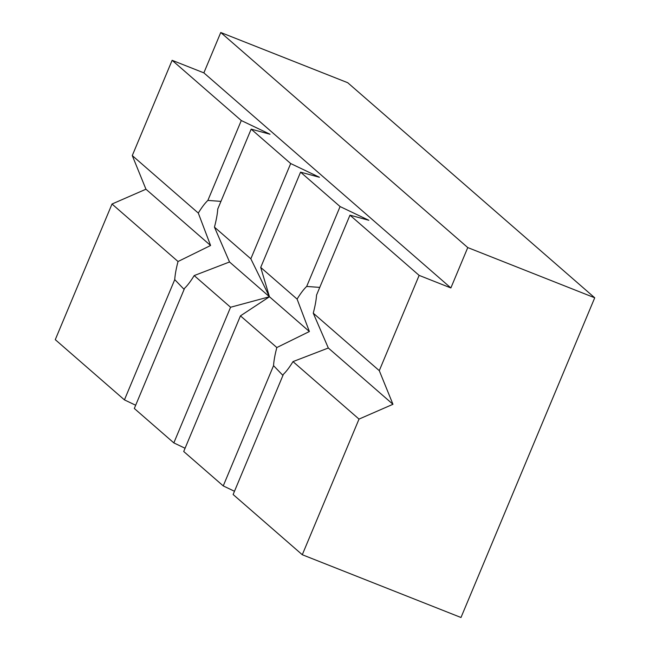 <?xml version="1.0" encoding="UTF-8"?>
<svg xmlns="http://www.w3.org/2000/svg" width="650" height="650" viewBox="0 0 650 650"><rect width="100%" height="100%" fill="white"/><g stroke="black" fill="none" stroke-linecap="round" stroke-linejoin="round"><path stroke-width="0.97" d="M234.479 491.27L223.243 485.907L273.544 365.658L282.929 375.432M319.759 287.398L306.678 286.447L340.088 206.562L368.834 220.285L349.968 215.166L316.558 295.051A50.481 11.879 111.6 0 1 313.259 313.17L379.283 370.654L419.136 275.389L349.968 215.166M283.424 374.262L233.123 494.512L302.283 554.734L359.019 419.096L292.996 361.611A50.481 11.879 111.6 0 1 283.424 374.262M340.088 206.562L300.568 172.153L260.715 267.418L297.099 299.098A50.481 11.879 111.6 0 1 306.678 286.447M419.136 275.389L450.872 287.942L203.864 72.865L172.128 60.312L132.275 155.577L198.299 213.07A50.481 11.879 111.6 0 1 207.87 200.419L241.288 120.534L172.128 60.312M241.288 120.534L270.034 134.249L251.168 129.139L217.75 209.024A50.481 11.879 111.6 0 1 214.451 227.134L250.835 258.814L290.688 163.548L251.168 129.139M290.688 163.548L319.434 177.263L300.568 172.153M135.671 405.243L124.434 399.88L174.736 279.622L184.129 289.396M220.951 201.37L207.87 200.419M184.616 288.226L134.314 408.476L173.834 442.894L230.571 307.255L194.188 275.576A50.481 11.879 111.6 0 1 184.616 288.226M260.715 267.418L269.449 296.757L240.451 315.859L183.714 451.498L223.243 485.907M230.571 307.255L269.449 296.757L250.835 258.814M185.071 448.256L173.834 442.894M273.544 365.658A50.481 11.879 111.6 0 1 276.835 347.539L309.384 331.524L229.523 261.983L194.188 275.576M309.384 331.524L297.099 299.098M124.434 399.88L55.274 339.658L112.011 204.019L145.949 189.215L132.275 155.577M450.872 287.942L467.764 247.577L594.726 297.789L460.988 617.5L302.283 554.734M174.736 279.622A50.481 11.879 111.6 0 1 178.035 261.511L112.011 204.019M276.835 347.539L240.451 315.859M313.259 313.17L328.323 348.01L292.996 361.611M379.283 370.654L392.957 404.292L328.323 348.01M392.957 404.292L359.019 419.096M214.451 227.134L229.523 261.983M178.035 261.511L210.584 245.497L198.299 213.07M210.584 245.497L145.949 189.215M594.726 297.789L347.717 82.712L220.756 32.5L203.864 72.865M467.764 247.577L220.756 32.5"/></g></svg>
